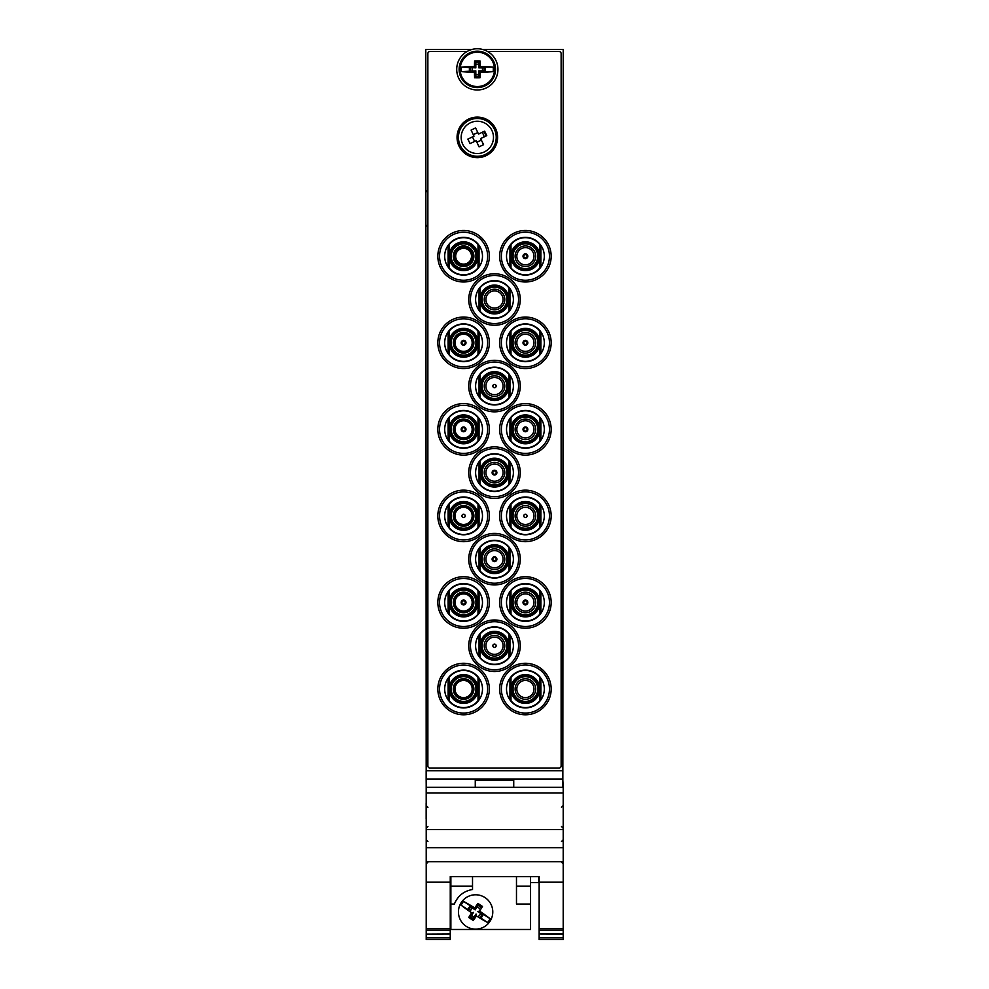 <?xml version="1.0" encoding="UTF-8"?>
<svg xmlns="http://www.w3.org/2000/svg" width="989" height="989" viewBox="0 0 989 989"><rect width="100%" height="100%" fill="white"/><g stroke="black" fill="none" stroke-linecap="round" stroke-linejoin="round"><path stroke-width="1.48" d="M486.464 135.802A9.272 9.272 0 0 0 484.326 131.302A9.272 9.272 0 0 1 486.464 135.802A9.272 9.272 0 0 0 484.326 131.302M496.218 137.384A18.89 18.89 0 0 0 467.884 121.017A18.89 18.89 0 0 0 467.884 153.74A18.89 18.89 0 0 0 496.218 137.384M562.852 779.74L563.198 49.45L482.607 49.45M472.05 49.45L425.802 49.45L426.21 825.049M540.872 267.092L540.872 245.371L540.872 267.092M509.953 245.371L509.953 267.092L509.953 245.371M479.047 267.092L479.047 245.371L479.047 267.092M448.128 245.371L448.128 267.092L448.128 245.371M509.953 310.373L509.953 288.652L509.953 310.373M479.047 288.652L479.047 310.373L479.047 288.652M540.872 353.654L540.872 331.933L540.872 353.654M509.953 331.933L509.953 353.654L509.953 331.933M479.047 353.654L479.047 331.933L479.047 353.654M448.128 331.933L448.128 353.654L448.128 331.933M509.953 396.935L509.953 375.214L509.953 396.935M479.047 375.214L479.047 396.935L479.047 375.214M540.872 440.216L540.872 418.483L540.872 440.216M509.953 418.483L509.953 440.216L509.953 418.483M479.047 440.216L479.047 418.483L479.047 440.216M448.128 418.483L448.128 440.216L448.128 418.483M509.953 483.497L509.953 461.764L509.953 483.497M479.047 461.764L479.047 483.497L479.047 461.764M540.872 526.766L540.872 505.045L540.872 526.766M509.953 505.045L509.953 526.766L509.953 505.045M479.047 526.766L479.047 505.045L479.047 526.766M448.128 505.045L448.128 526.766L448.128 505.045M509.953 570.047L509.953 548.326L509.953 570.047M479.047 548.326L479.047 570.047L479.047 548.326M540.872 613.328L540.872 591.607L540.872 613.328M509.953 591.607L509.953 613.328L509.953 591.607M479.047 613.328L479.047 591.607L479.047 613.328M448.128 591.607L448.128 613.328L448.128 591.607M509.953 656.609L509.953 634.889L509.953 656.609M479.047 634.889L479.047 656.609L479.047 634.889M540.872 699.891L540.872 678.17L540.872 699.891M509.953 678.17L509.953 699.891L509.953 678.17M479.047 699.891L479.047 678.17L479.047 699.891M448.128 678.17L448.128 699.891L448.128 678.17M551.182 689.024A25.763 25.763 0 0 0 512.537 666.722A25.763 25.763 0 0 0 512.537 711.338A25.763 25.763 0 0 0 551.182 689.024M551.182 602.474A25.763 25.763 0 0 0 512.537 580.16A25.763 25.763 0 0 0 512.537 624.776A25.763 25.763 0 0 0 551.182 602.474M489.345 602.474A25.763 25.763 0 0 0 450.7 580.16A25.763 25.763 0 0 0 450.7 624.776A25.763 25.763 0 0 0 489.345 602.474M551.182 429.35A25.763 25.763 0 0 0 512.537 407.035A25.763 25.763 0 0 0 512.537 451.664A25.763 25.763 0 0 0 551.182 429.35M489.345 429.35A25.763 25.763 0 0 0 450.7 407.035A25.763 25.763 0 0 0 450.7 451.664A25.763 25.763 0 0 0 489.345 429.35M520.263 386.069A25.763 25.763 0 0 0 481.618 363.754A25.763 25.763 0 0 0 481.618 408.383A25.763 25.763 0 0 0 520.263 386.069M551.182 256.225A25.763 25.763 0 0 0 512.537 233.923A25.763 25.763 0 0 0 512.537 278.539A25.763 25.763 0 0 0 551.182 256.225M489.345 256.225A25.763 25.763 0 0 0 450.7 233.923A25.763 25.763 0 0 0 450.7 278.539A25.763 25.763 0 0 0 489.345 256.225M467.043 51.515L429.918 51.515A2.065 2.065 0 0 0 427.866 53.567L427.866 765.968A2.065 2.065 0 0 0 429.918 768.033L559.082 768.033A2.065 2.065 0 0 0 561.134 765.968L561.134 53.567A2.065 2.065 0 0 0 559.082 51.515L487.602 51.515M480.839 51.515L473.805 51.515M497.591 137.384A20.262 20.262 0 0 0 467.191 119.83A20.262 20.262 0 0 0 467.191 154.939A20.262 20.262 0 0 0 497.591 137.384M489.345 342.787A25.763 25.763 0 0 0 450.7 320.485A25.763 25.763 0 0 0 450.7 365.102A25.763 25.763 0 0 0 489.345 342.787M551.182 342.787A25.763 25.763 0 0 0 512.537 320.485A25.763 25.763 0 0 0 512.537 365.102A25.763 25.763 0 0 0 551.182 342.787M520.263 645.755A25.763 25.763 0 0 0 481.618 623.441A25.763 25.763 0 0 0 481.618 668.057A25.763 25.763 0 0 0 520.263 645.755M489.345 689.024A25.763 25.763 0 0 0 450.7 666.722A25.763 25.763 0 0 0 450.7 711.338A25.763 25.763 0 0 0 489.345 689.024M551.182 515.912A25.763 25.763 0 0 0 512.537 493.598A25.763 25.763 0 0 0 512.537 538.226A25.763 25.763 0 0 0 551.182 515.912M489.345 515.912A25.763 25.763 0 0 0 450.7 493.598A25.763 25.763 0 0 0 450.7 538.226A25.763 25.763 0 0 0 489.345 515.912M520.263 472.631A25.763 25.763 0 0 0 481.618 450.316A25.763 25.763 0 0 0 481.618 494.945A25.763 25.763 0 0 0 520.263 472.631M520.263 299.506A25.763 25.763 0 0 0 481.618 277.204A25.763 25.763 0 0 0 481.618 321.821A25.763 25.763 0 0 0 520.263 299.506M520.263 559.193A25.763 25.763 0 0 0 481.618 536.879A25.763 25.763 0 0 0 481.618 581.495A25.763 25.763 0 0 0 520.263 559.193M477.328 51.168A18.21 18.21 0 0 0 461.554 78.477A18.21 18.21 0 0 0 493.091 78.477A18.21 18.21 0 0 0 477.328 51.168M477.328 89.987A20.608 20.608 0 0 1 459.477 59.068A20.608 20.608 0 0 1 495.18 59.068A20.608 20.608 0 0 1 477.328 89.987M475.82 62.492A7.047 7.047 0 0 1 478.837 62.492M478.837 76.252A7.047 7.047 0 0 1 475.82 76.252M477.328 86.55A17.172 17.172 0 0 1 462.456 60.786A17.172 17.172 0 0 1 492.201 60.786A17.172 17.172 0 0 1 477.328 86.55A17.172 17.172 0 0 1 462.456 60.786A17.172 17.172 0 0 1 492.201 60.786A17.172 17.172 0 0 1 477.328 86.55M474.448 66.498L475.82 67.87L475.82 62.196L478.837 62.196L478.837 67.87L480.209 66.498A32.996 5.168 0 0 1 493.152 67.104L485.265 67.104L485.265 71.641L493.152 71.641A32.996 5.168 180 0 1 480.209 72.246A32.996 5.168 90 0 1 480.061 77.772A32.909 5.143 180 0 1 474.596 77.772A32.996 5.168 -90 0 1 474.448 72.246A32.996 5.168 180 0 1 461.492 71.641A15.985 15.985 0 0 1 461.492 67.104A32.996 5.168 0 0 1 474.448 66.498A32.996 5.168 -90 0 1 474.596 60.972A32.909 5.143 0 0 1 480.061 60.972A32.996 5.168 90 0 1 480.209 66.498M478.837 62.196L480.061 60.972M475.82 62.196L474.596 60.972M475.82 67.87L461.492 67.104M480.209 72.246L478.837 70.874L478.837 76.549L475.82 76.549L475.82 70.874L461.492 71.641M469.392 71.641L469.392 67.104M475.82 70.874L474.448 72.246M475.82 76.549L474.596 77.772M478.837 76.549L480.061 77.772M478.837 70.874L484.499 70.874L485.265 71.641M493.152 71.641A15.985 15.985 0 0 0 493.152 67.104M478.837 67.87L484.499 67.87L485.265 67.104M477.328 76.24A6.874 6.874 0 0 1 475.82 76.079A6.874 6.874 0 0 0 478.837 76.079A6.874 6.874 0 0 1 477.328 76.24M470.628 70.874A6.874 6.874 0 0 1 470.628 67.87A6.874 6.874 0 0 0 470.628 70.874M475.82 62.666A6.874 6.874 0 0 1 478.837 62.666A6.874 6.874 0 0 0 475.82 62.666M484.029 67.87A6.874 6.874 0 0 1 484.029 70.874A6.874 6.874 0 0 0 484.029 67.87M478.837 74.299A5.155 5.155 0 0 1 475.82 74.299M472.396 70.874A5.155 5.155 0 0 1 472.396 67.87M475.82 64.446A5.155 5.155 0 0 1 478.837 64.446M482.249 67.87A5.155 5.155 0 0 1 482.249 70.874M538.807 876.6L538.807 882.584L530.561 882.584M426.21 823.614L426.21 818.818M513.736 780.395L475.264 780.395L513.736 780.395L513.736 787.343M426.21 803.229L426.21 788.344M562.852 787.343L562.852 770.777L426.148 770.777L426.148 779.023L562.852 779.023M426.21 787.615L426.148 779.023M475.264 787.343L475.264 780.395M426.21 833.776L426.21 871.074M516.481 876.6L516.481 904.057L530.561 904.057L530.561 929.475L450.873 929.475L450.873 876.6M470.677 906.925A7.047 7.047 0 0 0 468.662 910.758A7.047 7.047 0 0 1 470.677 906.925M470.591 916.89A7.047 7.047 0 0 0 473.101 918.534A7.047 7.047 0 0 1 470.591 916.89M479.492 917.829A7.047 7.047 0 0 0 482.187 914.454A7.047 7.047 0 0 1 479.492 917.829M481.482 908.075A7.047 7.047 0 0 0 478.107 905.368A7.047 7.047 0 0 1 481.482 908.075M426.148 803.229L426.148 818.818M472.519 876.6L472.519 889.494A22.673 22.673 0 0 0 471.963 889.581M450.873 904.057L454.359 904.057C457.759 895.898 463.816 891.04 472.519 889.494M530.561 876.6L530.561 904.057M426.21 937.881L450.255 937.881L450.255 939.55L426.21 939.55L426.21 787.343L563.198 787.343L562.852 780.234M426.21 829.499L563.198 829.499L563.198 787.343L426.21 787.343L563.198 787.343M426.21 861.74L563.198 861.74L563.198 829.499M539.153 939.55L539.153 937.881L563.198 937.881L563.198 939.55L539.153 939.55L563.198 939.55M563.198 937.881L563.198 934.111L539.153 933.987L539.153 937.881M563.198 933.987L563.198 930.241L539.153 930.241L539.153 933.987L563.198 933.987M539.153 930.241L539.153 928.696L563.198 928.696L563.198 930.241M426.21 882.188L450.255 882.188L450.255 876.6L539.153 876.6L539.153 882.188L563.198 882.188L563.198 861.74M539.153 882.188L539.153 928.696M563.198 928.696L563.198 882.188M450.255 939.55L426.21 939.55M450.255 937.881L450.255 933.987L426.21 934.111L450.255 933.987L450.255 930.241L426.21 930.241M426.21 928.696L450.255 928.696L450.255 930.241M450.255 928.696L450.255 882.188M485.006 897.579A17.172 17.172 0 0 1 483.361 927.274A17.172 17.172 0 0 1 458.463 911.005A17.172 17.172 0 0 1 485.006 897.579A17.172 17.172 0 0 1 483.361 927.274A17.172 17.172 0 0 1 458.463 911.005A17.172 17.172 0 0 1 485.006 897.579M461.121 905.195A15.985 15.985 0 0 1 463.594 901.399A32.996 5.168 33.2 0 1 474.769 907.964L475.165 909.868L478.268 905.12L480.79 906.777L482.484 906.419A32.996 5.168 123.2 0 1 479.591 911.116L477.687 911.512L482.434 914.615L483.485 914.392L481.013 918.188L487.614 922.514A32.996 5.168 -146.8 0 1 476.438 915.938A32.996 5.168 123.2 0 1 473.298 920.475A32.909 5.143 -146.8 0 1 468.724 917.495L470.43 917.137L473.521 912.39L471.617 912.785A32.996 5.168 -146.8 0 1 461.121 905.195L467.723 909.509L470.208 905.714L468.786 909.287L467.723 909.509M468.724 917.495A32.996 5.168 -56.8 0 1 471.617 912.785M476.438 915.938L476.043 914.034L472.94 918.781L473.298 920.475M487.614 922.514A15.985 15.985 0 0 0 490.099 918.707L483.485 914.392M479.591 911.116A32.996 5.168 33.2 0 1 490.099 918.707M478.268 905.12L477.91 903.427A32.909 5.143 33.2 0 1 482.484 906.419M463.594 901.399L470.208 905.714M474.769 907.964A32.996 5.168 -56.8 0 1 477.91 903.427M475.165 909.868L470.43 906.765M479.368 906.208A6.874 6.874 0 0 1 481.383 908.236A6.874 6.874 0 0 0 478.008 905.516A6.874 6.874 0 0 1 479.368 906.208M482.039 914.355A6.874 6.874 0 0 1 479.319 917.73A6.874 6.874 0 0 0 482.039 914.355M473.199 918.385A6.874 6.874 0 0 1 470.677 916.741A6.874 6.874 0 0 0 473.199 918.385M468.823 910.869A6.874 6.874 0 0 1 470.826 907.024A6.874 6.874 0 0 0 468.823 910.869M477.044 907A5.155 5.155 0 0 1 480.345 909.929M480.555 913.391A5.155 5.155 0 0 1 477.638 916.692M474.176 916.902A5.155 5.155 0 0 1 471.654 915.258M470.455 911.994A5.155 5.155 0 0 1 472.309 908.001M476.871 142.231L481.371 140.092M483.559 144.691L479.047 146.829L476.142 140.71L470.022 143.615L467.884 139.103L474.003 136.198L471.098 130.078L475.598 127.94L478.503 134.059L484.635 131.154L486.773 135.654L480.642 138.571L483.559 144.691M473.274 134.677L477.786 132.538M472.482 136.927L474.621 141.427M462.741 144.307A16.145 16.145 0 0 0 490.618 146.557A16.145 16.145 0 0 0 478.627 121.288A16.145 16.145 0 0 0 462.741 144.307M484.004 136.977A6.688 6.688 0 0 0 481.866 132.464A6.688 6.688 0 0 1 484.004 136.977M483.658 131.611A8.567 8.567 0 0 1 485.797 136.123A8.567 8.567 0 0 0 483.658 131.611A8.592 8.592 0 0 1 485.822 136.111M478.008 256.225L478.008 267.895A18.544 18.544 0 0 1 449.154 267.895L449.154 244.567A18.544 18.544 0 0 1 478.008 244.567L478.008 256.225A14.427 14.427 0 0 1 463.581 270.652A14.427 14.427 0 0 1 449.154 256.225A14.427 14.427 0 0 1 463.581 241.811A14.427 14.427 0 0 1 478.008 256.225M478.008 244.567A18.544 18.544 0 0 1 479.047 245.977A18.544 18.544 0 0 0 478.008 244.567A18.544 18.544 0 0 1 479.047 245.977M479.047 266.486A18.544 18.544 0 0 1 478.008 267.895A18.544 18.544 0 0 0 479.047 266.486A18.544 18.544 0 0 1 478.008 267.895M449.154 267.895A18.544 18.544 0 0 1 448.128 266.486A18.544 18.544 0 0 0 449.154 267.895A18.544 18.544 0 0 1 448.128 266.486M448.128 245.977A18.544 18.544 0 0 1 449.154 244.567A18.544 18.544 0 0 0 448.128 245.977A18.544 18.544 0 0 1 449.154 244.567M463.581 247.646A8.592 8.592 0 0 0 456.152 260.527A8.592 8.592 0 0 0 471.024 260.527A8.592 8.592 0 0 0 463.581 247.646A8.592 8.592 0 0 1 471.024 260.527A8.592 8.592 0 0 1 456.152 260.527A8.592 8.592 0 0 1 463.581 247.646A8.592 8.592 0 0 1 471.024 260.527A8.592 8.592 0 0 1 456.152 260.527A8.592 8.592 0 0 1 463.581 247.646M463.581 248.326A7.9 7.9 0 0 1 470.43 260.181A7.9 7.9 0 0 1 456.745 260.181A7.9 7.9 0 0 1 463.581 248.326M463.581 245.927A10.31 10.31 0 0 1 472.507 261.38A10.31 10.31 0 0 1 454.656 261.38A10.31 10.31 0 0 1 463.581 245.927M463.581 268.6A12.363 12.363 0 0 0 475.956 256.225A12.363 12.363 0 0 0 463.581 243.863A12.363 12.363 0 0 0 451.219 256.225A12.363 12.363 0 0 0 463.581 268.6A12.363 12.363 0 0 0 475.956 256.225A12.363 12.363 0 0 0 463.581 243.863A12.363 12.363 0 0 0 451.219 256.225A12.363 12.363 0 0 0 463.581 268.6M463.581 269.972A13.735 13.735 0 0 1 449.847 256.225A13.735 13.735 0 0 1 463.581 242.49A13.735 13.735 0 0 1 477.328 256.225A13.735 13.735 0 0 1 463.581 269.972M440.105 251.082A24.045 24.045 0 0 0 460.998 280.134A24.045 24.045 0 0 0 487.626 256.225A24.045 24.045 0 0 0 440.105 251.082M482.484 256.225A18.89 18.89 0 0 0 454.136 239.87A18.89 18.89 0 0 0 454.136 272.593A18.89 18.89 0 0 0 482.484 256.225M508.927 287.848A18.544 18.544 0 0 1 509.953 289.258A18.544 18.544 0 0 0 508.927 287.848L508.927 311.164A18.544 18.544 0 0 1 479.047 309.767A18.544 18.544 0 0 0 480.073 311.164L480.073 287.848A18.544 18.544 0 0 1 509.953 289.258M509.953 309.767A18.544 18.544 0 0 1 508.927 311.164A18.544 18.544 0 0 0 509.953 309.767A18.544 18.544 0 0 1 508.927 311.164M479.047 289.258A18.544 18.544 0 0 1 480.073 287.848A18.544 18.544 0 0 0 479.047 289.258A18.544 18.544 0 0 1 480.073 287.848M494.5 289.208A10.31 10.31 0 0 1 503.426 304.661A10.31 10.31 0 0 1 485.574 304.661A10.31 10.31 0 0 1 494.5 289.208M494.5 311.881A12.363 12.363 0 0 0 506.863 299.506A12.363 12.363 0 0 0 494.5 287.144A12.363 12.363 0 0 0 482.138 299.506A12.363 12.363 0 0 0 494.5 311.881A12.363 12.363 0 0 0 506.863 299.506A12.363 12.363 0 0 0 494.5 287.144A12.363 12.363 0 0 0 482.138 299.506A12.363 12.363 0 0 0 494.5 311.881M494.5 285.772A13.735 13.735 0 0 1 508.235 299.506A13.735 13.735 0 0 1 494.5 313.253A13.735 13.735 0 0 1 480.765 299.506A13.735 13.735 0 0 1 494.5 285.772A13.735 13.735 0 0 1 508.235 299.506A13.735 13.735 0 0 1 494.5 313.253A13.735 13.735 0 0 1 480.765 299.506A13.735 13.735 0 0 1 494.5 285.772M494.5 290.927A8.592 8.592 0 0 0 487.058 303.808A8.592 8.592 0 0 0 501.942 303.808A8.592 8.592 0 0 0 494.5 290.927A8.592 8.592 0 0 1 501.942 303.808A8.592 8.592 0 0 1 487.058 303.808A8.592 8.592 0 0 1 494.5 290.927M539.846 256.225L539.846 267.895A18.544 18.544 0 0 1 510.992 267.895L510.992 244.567A18.544 18.544 0 0 1 539.846 244.567L539.846 256.225A14.427 14.427 0 0 1 525.419 270.652A14.427 14.427 0 0 1 510.992 256.225A14.427 14.427 0 0 1 525.419 241.811A14.427 14.427 0 0 1 539.846 256.225M539.846 244.567A18.544 18.544 0 0 1 540.872 245.977A18.544 18.544 0 0 0 539.846 244.567A18.544 18.544 0 0 1 540.872 245.977M540.872 266.486A18.544 18.544 0 0 1 539.846 267.895A18.544 18.544 0 0 0 540.872 266.486A18.544 18.544 0 0 1 539.846 267.895M510.992 267.895A18.544 18.544 0 0 1 509.953 266.486A18.544 18.544 0 0 0 510.992 267.895A18.544 18.544 0 0 1 509.953 266.486M509.953 245.977A18.544 18.544 0 0 1 510.992 244.567A18.544 18.544 0 0 0 509.953 245.977A18.544 18.544 0 0 1 510.992 244.567M525.419 245.927A10.31 10.31 0 0 1 534.344 261.38A10.31 10.31 0 0 1 516.493 261.38A10.31 10.31 0 0 1 525.419 245.927M525.419 268.6A12.363 12.363 0 0 0 537.781 256.225A12.363 12.363 0 0 0 525.419 243.863A12.363 12.363 0 0 0 513.044 256.225A12.363 12.363 0 0 0 525.419 268.6A12.363 12.363 0 0 0 537.781 256.225A12.363 12.363 0 0 0 525.419 243.863A12.363 12.363 0 0 0 513.044 256.225A12.363 12.363 0 0 0 525.419 268.6M525.419 269.972A13.735 13.735 0 0 1 511.672 256.225A13.735 13.735 0 0 1 525.419 242.49A13.735 13.735 0 0 1 539.153 256.225A13.735 13.735 0 0 1 525.419 269.972M525.419 258.636A2.398 2.398 0 0 0 527.496 255.026A2.398 2.398 0 0 0 523.329 255.026A2.398 2.398 0 0 0 525.419 258.636M525.419 257.882A1.657 1.657 0 0 0 526.84 255.409A1.657 1.657 0 0 0 523.985 255.409A1.657 1.657 0 0 0 525.419 257.882M525.419 247.646A8.592 8.592 0 0 0 517.976 260.527A8.592 8.592 0 0 0 532.848 260.527A8.592 8.592 0 0 0 525.419 247.646A8.592 8.592 0 0 1 532.848 260.527A8.592 8.592 0 0 1 517.976 260.527A8.592 8.592 0 0 1 525.419 247.646M549.464 256.225A24.045 24.045 0 0 0 501.93 251.082A24.045 24.045 0 0 0 522.822 280.134A24.045 24.045 0 0 0 549.464 256.225M544.309 256.225A18.89 18.89 0 0 0 515.974 239.87A18.89 18.89 0 0 0 515.974 272.593A18.89 18.89 0 0 0 544.309 256.225M518.545 299.506A24.045 24.045 0 0 0 471.011 294.363A24.045 24.045 0 0 0 491.904 323.415A24.045 24.045 0 0 0 518.545 299.506M513.39 299.506A18.89 18.89 0 0 0 485.055 283.151A18.89 18.89 0 0 0 485.055 315.874A18.89 18.89 0 0 0 513.39 299.506M440.105 337.645A24.045 24.045 0 0 0 460.998 366.696A24.045 24.045 0 0 0 487.626 342.787A24.045 24.045 0 0 0 440.105 337.645M482.484 342.787A18.89 18.89 0 0 0 454.136 326.432A18.89 18.89 0 0 0 454.136 359.155A18.89 18.89 0 0 0 482.484 342.787M487.626 429.35A24.045 24.045 0 0 0 440.105 424.194A24.045 24.045 0 0 0 460.998 453.259A24.045 24.045 0 0 0 487.626 429.35M482.484 429.35A18.89 18.89 0 0 0 454.136 412.994A18.89 18.89 0 0 0 454.136 445.705A18.89 18.89 0 0 0 482.484 429.35M487.626 515.912A24.045 24.045 0 0 0 440.105 510.757A24.045 24.045 0 0 0 460.998 539.809A24.045 24.045 0 0 0 487.626 515.912M482.484 515.912A18.89 18.89 0 0 0 445.409 510.757A18.89 18.89 0 0 0 460.985 534.616A18.89 18.89 0 0 0 482.484 515.912M487.626 602.474A24.045 24.045 0 0 0 440.105 597.319A24.045 24.045 0 0 0 460.998 626.371A24.045 24.045 0 0 0 487.626 602.474M482.484 602.474A18.89 18.89 0 0 0 454.136 586.106A18.89 18.89 0 0 0 454.136 618.83A18.89 18.89 0 0 0 482.484 602.474M549.464 342.787A24.045 24.045 0 0 0 501.93 337.645A24.045 24.045 0 0 0 522.822 366.696A24.045 24.045 0 0 0 549.464 342.787M544.309 342.787A18.89 18.89 0 0 0 515.974 326.432A18.89 18.89 0 0 0 515.974 359.155A18.89 18.89 0 0 0 544.309 342.787M549.464 429.35A24.045 24.045 0 0 0 501.93 424.194A24.045 24.045 0 0 0 522.822 453.259A24.045 24.045 0 0 0 549.464 429.35M544.309 429.35A18.89 18.89 0 0 0 515.974 412.994A18.89 18.89 0 0 0 515.974 445.705A18.89 18.89 0 0 0 544.309 429.35M549.464 515.912A24.045 24.045 0 0 0 501.93 510.757A24.045 24.045 0 0 0 522.822 539.809A24.045 24.045 0 0 0 549.464 515.912M544.309 515.912A18.89 18.89 0 0 0 507.233 510.757A18.89 18.89 0 0 0 522.81 534.616A18.89 18.89 0 0 0 544.309 515.912M549.464 602.474A24.045 24.045 0 0 0 501.93 597.319A24.045 24.045 0 0 0 522.822 626.371A24.045 24.045 0 0 0 549.464 602.474M544.309 602.474A18.89 18.89 0 0 0 515.974 586.106A18.89 18.89 0 0 0 515.974 618.83A18.89 18.89 0 0 0 544.309 602.474M518.545 386.069A24.045 24.045 0 0 0 471.011 380.913A24.045 24.045 0 0 0 491.904 409.978A24.045 24.045 0 0 0 518.545 386.069M513.39 386.069A18.89 18.89 0 0 0 485.055 369.713A18.89 18.89 0 0 0 485.055 402.436A18.89 18.89 0 0 0 513.39 386.069M518.545 472.631A24.045 24.045 0 0 0 471.011 467.476A24.045 24.045 0 0 0 491.904 496.54A24.045 24.045 0 0 0 518.545 472.631M513.39 472.631A18.89 18.89 0 0 0 476.327 467.476A18.89 18.89 0 0 0 491.904 491.348A18.89 18.89 0 0 0 513.39 472.631M518.545 559.193A24.045 24.045 0 0 0 471.011 554.038A24.045 24.045 0 0 0 491.904 583.09A24.045 24.045 0 0 0 518.545 559.193M513.39 559.193A18.89 18.89 0 0 0 476.327 554.038A18.89 18.89 0 0 0 491.904 577.897A18.89 18.89 0 0 0 513.39 559.193M518.545 645.755A24.045 24.045 0 0 0 471.011 640.6A24.045 24.045 0 0 0 491.904 669.652A24.045 24.045 0 0 0 518.545 645.755M513.39 645.755A18.89 18.89 0 0 0 485.055 629.387A18.89 18.89 0 0 0 485.055 662.111A18.89 18.89 0 0 0 513.39 645.755M508.927 374.411A18.544 18.544 0 0 1 509.953 375.82A18.544 18.544 0 0 0 508.927 374.411L508.927 397.726A18.544 18.544 0 0 1 479.047 396.329A18.544 18.544 0 0 0 480.073 397.726L480.073 374.411A18.544 18.544 0 0 1 509.953 375.82M509.953 396.329A18.544 18.544 0 0 1 508.927 397.726A18.544 18.544 0 0 0 509.953 396.329A18.544 18.544 0 0 1 508.927 397.726M479.047 375.82A18.544 18.544 0 0 1 480.073 374.411A18.544 18.544 0 0 0 479.047 375.82A18.544 18.544 0 0 1 480.073 374.411M494.5 387.725A1.657 1.657 0 0 0 495.934 385.24A1.657 1.657 0 0 0 493.066 385.24A1.657 1.657 0 0 0 494.5 387.725A1.657 1.657 0 0 1 493.066 385.24A1.657 1.657 0 0 1 495.934 385.24A1.657 1.657 0 0 1 494.5 387.725M494.5 375.771A10.31 10.31 0 0 1 503.426 391.224A10.31 10.31 0 0 1 485.574 391.224A10.31 10.31 0 0 1 494.5 375.771M494.5 398.431A12.363 12.363 0 0 0 506.863 386.069A12.363 12.363 0 0 0 494.5 373.706A12.363 12.363 0 0 0 482.138 386.069A12.363 12.363 0 0 0 494.5 398.431A12.363 12.363 0 0 0 506.863 386.069A12.363 12.363 0 0 0 494.5 373.706A12.363 12.363 0 0 0 482.138 386.069A12.363 12.363 0 0 0 494.5 398.431M494.5 399.816A13.735 13.735 0 0 1 480.765 386.069A13.735 13.735 0 0 1 494.5 372.334A13.735 13.735 0 0 1 508.235 386.069A13.735 13.735 0 0 1 494.5 399.816M494.5 377.489A8.592 8.592 0 0 0 487.058 390.358A8.592 8.592 0 0 0 501.942 390.358A8.592 8.592 0 0 0 494.5 377.489A8.592 8.592 0 0 1 501.942 390.358A8.592 8.592 0 0 1 487.058 390.358A8.592 8.592 0 0 1 494.5 377.489M494.5 458.896A13.735 13.735 0 0 1 506.393 479.504A13.735 13.735 0 0 1 482.607 479.504A13.735 13.735 0 0 1 494.5 458.896A13.735 13.735 0 0 1 508.235 472.631A13.735 13.735 0 0 1 494.5 486.365A13.735 13.735 0 0 1 480.765 472.631A13.735 13.735 0 0 1 494.5 458.896A13.735 13.735 0 0 1 508.235 472.631A13.735 13.735 0 0 1 494.5 486.365A13.735 13.735 0 0 1 480.765 472.631A13.735 13.735 0 0 1 494.5 458.896M508.927 472.631L508.927 484.289A18.544 18.544 0 0 1 480.073 484.289L480.073 460.973A18.544 18.544 0 0 1 508.927 460.973L508.927 472.631A14.427 14.427 0 0 1 494.5 487.058A14.427 14.427 0 0 1 480.073 472.631A14.427 14.427 0 0 1 494.5 458.204A14.427 14.427 0 0 1 508.927 472.631M508.927 460.973A18.544 18.544 0 0 1 509.953 462.382A18.544 18.544 0 0 0 508.927 460.973A18.544 18.544 0 0 1 509.953 462.382M509.953 482.879A18.544 18.544 0 0 1 508.927 484.289A18.544 18.544 0 0 0 509.953 482.879A18.544 18.544 0 0 1 508.927 484.289M480.073 484.289A18.544 18.544 0 0 1 479.047 482.879A18.544 18.544 0 0 0 480.073 484.289A18.544 18.544 0 0 1 479.047 482.879M479.047 462.382A18.544 18.544 0 0 1 480.073 460.973A18.544 18.544 0 0 0 479.047 462.382A18.544 18.544 0 0 1 480.073 460.973M494.5 462.32A10.31 10.31 0 0 1 503.426 477.786A10.31 10.31 0 0 1 485.574 477.786A10.31 10.31 0 0 1 494.5 462.32M494.5 484.993A12.363 12.363 0 0 0 506.863 472.631A12.363 12.363 0 0 0 494.5 460.268A12.363 12.363 0 0 0 482.138 472.631A12.363 12.363 0 0 0 494.5 484.993A12.363 12.363 0 0 0 506.863 472.631A12.363 12.363 0 0 0 494.5 460.268A12.363 12.363 0 0 0 482.138 472.631A12.363 12.363 0 0 0 494.5 484.993M494.5 475.029A2.398 2.398 0 0 0 496.577 471.432A2.398 2.398 0 0 0 492.423 471.432A2.398 2.398 0 0 0 494.5 475.029M494.5 474.287A1.657 1.657 0 0 0 495.934 471.802A1.657 1.657 0 0 0 493.066 471.802A1.657 1.657 0 0 0 494.5 474.287M494.5 464.039A8.592 8.592 0 0 0 487.058 476.921A8.592 8.592 0 0 0 501.942 476.921A8.592 8.592 0 0 0 494.5 464.039A8.592 8.592 0 0 1 501.942 476.921A8.592 8.592 0 0 1 487.058 476.921A8.592 8.592 0 0 1 494.5 464.039M508.927 547.535A18.544 18.544 0 0 1 509.953 548.932A18.544 18.544 0 0 0 508.927 547.535L508.927 570.851A18.544 18.544 0 0 1 479.047 569.441A18.544 18.544 0 0 0 480.073 570.851L480.073 547.535A18.544 18.544 0 0 1 509.953 548.932M509.953 569.441A18.544 18.544 0 0 1 508.927 570.851A18.544 18.544 0 0 0 509.953 569.441A18.544 18.544 0 0 1 508.927 570.851M479.047 548.932A18.544 18.544 0 0 1 480.073 547.535A18.544 18.544 0 0 0 479.047 548.932A18.544 18.544 0 0 1 480.073 547.535M494.5 548.883A10.31 10.31 0 0 1 503.426 564.348A10.31 10.31 0 0 1 485.574 564.348A10.31 10.31 0 0 1 494.5 548.883M494.5 571.555A12.363 12.363 0 0 0 506.863 559.193A12.363 12.363 0 0 0 494.5 546.818A12.363 12.363 0 0 0 482.138 559.193A12.363 12.363 0 0 0 494.5 571.555A12.363 12.363 0 0 0 506.863 559.193A12.363 12.363 0 0 0 494.5 546.818A12.363 12.363 0 0 0 482.138 559.193A12.363 12.363 0 0 0 494.5 571.555M494.5 572.928A13.735 13.735 0 0 1 480.765 559.193A13.735 13.735 0 0 1 494.5 545.446A13.735 13.735 0 0 1 508.235 559.193A13.735 13.735 0 0 1 494.5 572.928M494.5 561.591A2.398 2.398 0 0 0 496.577 557.981A2.398 2.398 0 0 0 492.423 557.981A2.398 2.398 0 0 0 494.5 561.591M494.5 560.837A1.657 1.657 0 0 0 495.934 558.365A1.657 1.657 0 0 0 493.066 558.365A1.657 1.657 0 0 0 494.5 560.837M494.5 550.601A8.592 8.592 0 0 0 487.058 563.483A8.592 8.592 0 0 0 501.942 563.483A8.592 8.592 0 0 0 494.5 550.601A8.592 8.592 0 0 1 501.942 563.483A8.592 8.592 0 0 1 487.058 563.483A8.592 8.592 0 0 1 494.5 550.601M508.927 634.085A18.544 18.544 0 0 1 509.953 635.494A18.544 18.544 0 0 0 508.927 634.085L508.927 657.413A18.544 18.544 0 0 1 479.047 656.004A18.544 18.544 0 0 0 480.073 657.413L480.073 634.085A18.544 18.544 0 0 1 509.953 635.494M509.953 656.004A18.544 18.544 0 0 1 508.927 657.413A18.544 18.544 0 0 0 509.953 656.004A18.544 18.544 0 0 1 508.927 657.413M479.047 635.494A18.544 18.544 0 0 1 480.073 634.085A18.544 18.544 0 0 0 479.047 635.494A18.544 18.544 0 0 1 480.073 634.085M494.5 647.399A1.657 1.657 0 0 0 495.934 644.927A1.657 1.657 0 0 0 493.066 644.927A1.657 1.657 0 0 0 494.5 647.399A1.657 1.657 0 0 1 493.066 644.927A1.657 1.657 0 0 1 495.934 644.927A1.657 1.657 0 0 1 494.5 647.399M494.5 635.445A10.31 10.31 0 0 1 503.426 650.898A10.31 10.31 0 0 1 485.574 650.898A10.31 10.31 0 0 1 494.5 635.445M494.5 658.118A12.363 12.363 0 0 0 506.863 645.755A12.363 12.363 0 0 0 494.5 633.38A12.363 12.363 0 0 0 482.138 645.755A12.363 12.363 0 0 0 494.5 658.118A12.363 12.363 0 0 0 506.863 645.755A12.363 12.363 0 0 0 494.5 633.38A12.363 12.363 0 0 0 482.138 645.755A12.363 12.363 0 0 0 494.5 658.118M494.5 659.49A13.735 13.735 0 0 1 480.765 645.755A13.735 13.735 0 0 1 494.5 632.008A13.735 13.735 0 0 1 508.235 645.755A13.735 13.735 0 0 1 494.5 659.49M494.5 637.163A8.592 8.592 0 0 0 487.058 650.045A8.592 8.592 0 0 0 501.942 650.045A8.592 8.592 0 0 0 494.5 637.163A8.592 8.592 0 0 1 501.942 650.045A8.592 8.592 0 0 1 487.058 650.045A8.592 8.592 0 0 1 494.5 637.163M510.992 342.787L510.992 331.13A18.544 18.544 0 0 1 539.846 331.13L539.846 354.445A18.544 18.544 0 0 1 510.992 354.445L510.992 342.787A14.427 14.427 0 0 1 525.419 328.36A14.427 14.427 0 0 1 539.846 342.787A14.427 14.427 0 0 1 525.419 357.214A14.427 14.427 0 0 1 510.992 342.787M525.419 332.489A10.31 10.31 0 0 1 534.344 347.943A10.31 10.31 0 0 1 516.493 347.943A10.31 10.31 0 0 1 525.419 332.489M525.419 355.162A12.363 12.363 0 0 0 537.781 342.787A12.363 12.363 0 0 0 525.419 330.425A12.363 12.363 0 0 0 513.044 342.787A12.363 12.363 0 0 0 525.419 355.162A12.363 12.363 0 0 0 537.781 342.787A12.363 12.363 0 0 0 525.419 330.425A12.363 12.363 0 0 0 513.044 342.787A12.363 12.363 0 0 0 525.419 355.162M525.419 356.534A13.735 13.735 0 0 1 511.672 342.787A13.735 13.735 0 0 1 525.419 329.053A13.735 13.735 0 0 1 539.153 342.787A13.735 13.735 0 0 1 525.419 356.534M539.846 331.13A18.544 18.544 0 0 1 540.872 332.539A18.544 18.544 0 0 0 539.846 331.13A18.544 18.544 0 0 1 540.872 332.539M540.872 353.048A18.544 18.544 0 0 1 539.846 354.445A18.544 18.544 0 0 0 540.872 353.048A18.544 18.544 0 0 1 539.846 354.445M510.992 354.445A18.544 18.544 0 0 1 509.953 353.048A18.544 18.544 0 0 0 510.992 354.445A18.544 18.544 0 0 1 509.953 353.048M509.953 332.539A18.544 18.544 0 0 1 510.992 331.13A18.544 18.544 0 0 0 509.953 332.539A18.544 18.544 0 0 1 510.992 331.13M525.419 345.198A2.398 2.398 0 0 0 527.496 341.588A2.398 2.398 0 0 0 523.329 341.588A2.398 2.398 0 0 0 525.419 345.198M525.419 344.444A1.657 1.657 0 0 0 526.84 341.959A1.657 1.657 0 0 0 523.985 341.959A1.657 1.657 0 0 0 525.419 344.444M525.419 334.208A8.592 8.592 0 0 0 517.976 347.09A8.592 8.592 0 0 0 532.848 347.09A8.592 8.592 0 0 0 525.419 334.208A8.592 8.592 0 0 1 532.848 347.09A8.592 8.592 0 0 1 517.976 347.09A8.592 8.592 0 0 1 525.419 334.208M510.992 429.35L510.992 417.692A18.544 18.544 0 0 1 539.846 417.692L539.846 441.007A18.544 18.544 0 0 1 510.992 441.007L510.992 429.35A14.427 14.427 0 0 1 525.419 414.923A14.427 14.427 0 0 1 539.846 429.35A14.427 14.427 0 0 1 525.419 443.777A14.427 14.427 0 0 1 510.992 429.35M525.419 419.052A10.31 10.31 0 0 1 534.344 434.505A10.31 10.31 0 0 1 516.493 434.505A10.31 10.31 0 0 1 525.419 419.052M525.419 441.712A12.363 12.363 0 0 0 537.781 429.35A12.363 12.363 0 0 0 525.419 416.987A12.363 12.363 0 0 0 513.044 429.35A12.363 12.363 0 0 0 525.419 441.712A12.363 12.363 0 0 0 537.781 429.35A12.363 12.363 0 0 0 525.419 416.987A12.363 12.363 0 0 0 513.044 429.35A12.363 12.363 0 0 0 525.419 441.712M525.419 443.084A13.735 13.735 0 0 1 511.672 429.35A13.735 13.735 0 0 1 525.419 415.615A13.735 13.735 0 0 1 539.153 429.35A13.735 13.735 0 0 1 525.419 443.084M539.846 417.692A18.544 18.544 0 0 1 540.872 419.101A18.544 18.544 0 0 0 539.846 417.692A18.544 18.544 0 0 1 540.872 419.101M540.872 439.598A18.544 18.544 0 0 1 539.846 441.007A18.544 18.544 0 0 0 540.872 439.598A18.544 18.544 0 0 1 539.846 441.007M510.992 441.007A18.544 18.544 0 0 1 509.953 439.598A18.544 18.544 0 0 0 510.992 441.007A18.544 18.544 0 0 1 509.953 439.598M509.953 419.101A18.544 18.544 0 0 1 510.992 417.692A18.544 18.544 0 0 0 509.953 419.101A18.544 18.544 0 0 1 510.992 417.692M525.419 431.76A2.398 2.398 0 0 0 527.496 428.15A2.398 2.398 0 0 0 523.329 428.15A2.398 2.398 0 0 0 525.419 431.76M525.419 431.006A1.657 1.657 0 0 0 526.84 428.521A1.657 1.657 0 0 0 523.985 428.521A1.657 1.657 0 0 0 525.419 431.006M525.419 420.758A8.592 8.592 0 0 0 517.976 433.639A8.592 8.592 0 0 0 532.848 433.639A8.592 8.592 0 0 0 525.419 420.758A8.592 8.592 0 0 1 532.848 433.639A8.592 8.592 0 0 1 517.976 433.639A8.592 8.592 0 0 1 525.419 420.758M510.992 515.912L510.992 504.254A18.544 18.544 0 0 1 539.846 504.254L539.846 527.57A18.544 18.544 0 0 1 510.992 527.57L510.992 515.912A14.427 14.427 0 0 1 525.419 501.485A14.427 14.427 0 0 1 539.846 515.912A14.427 14.427 0 0 1 525.419 530.339A14.427 14.427 0 0 1 510.992 515.912M539.846 504.254A18.544 18.544 0 0 1 540.872 505.651A18.544 18.544 0 0 0 539.846 504.254A18.544 18.544 0 0 1 540.872 505.651M540.872 526.16A18.544 18.544 0 0 1 539.846 527.57A18.544 18.544 0 0 0 540.872 526.16A18.544 18.544 0 0 1 539.846 527.57M510.992 527.57A18.544 18.544 0 0 1 509.953 526.16A18.544 18.544 0 0 0 510.992 527.57A18.544 18.544 0 0 1 509.953 526.16M509.953 505.651A18.544 18.544 0 0 1 510.992 504.254A18.544 18.544 0 0 0 509.953 505.651A18.544 18.544 0 0 1 510.992 504.254M511.808 517.816L511.449 518.904M525.419 517.556A1.657 1.657 0 0 0 526.84 515.084A1.657 1.657 0 0 0 523.985 515.084A1.657 1.657 0 0 0 525.419 517.556A1.657 1.657 0 0 1 523.985 515.084A1.657 1.657 0 0 1 526.84 515.084A1.657 1.657 0 0 1 525.419 517.556M525.419 505.602A10.31 10.31 0 0 1 534.344 521.067A10.31 10.31 0 0 1 516.493 521.067A10.31 10.31 0 0 1 525.419 505.602M525.419 528.274A12.363 12.363 0 0 0 537.781 515.912A12.363 12.363 0 0 0 525.419 503.549A12.363 12.363 0 0 0 513.044 515.912A12.363 12.363 0 0 0 525.419 528.274A12.363 12.363 0 0 0 537.781 515.912A12.363 12.363 0 0 0 525.419 503.549A12.363 12.363 0 0 0 513.044 515.912A12.363 12.363 0 0 0 525.419 528.274M525.419 529.647A13.735 13.735 0 0 1 511.672 515.912A13.735 13.735 0 0 1 525.419 502.165A13.735 13.735 0 0 1 539.153 515.912A13.735 13.735 0 0 1 525.419 529.647M525.419 507.32A8.592 8.592 0 0 0 517.976 520.202A8.592 8.592 0 0 0 532.848 520.202A8.592 8.592 0 0 0 525.419 507.32A8.592 8.592 0 0 1 532.848 520.202A8.592 8.592 0 0 1 517.976 520.202A8.592 8.592 0 0 1 525.419 507.32M525.419 592.164A10.31 10.31 0 0 1 534.344 607.617A10.31 10.31 0 0 1 516.493 607.617A10.31 10.31 0 0 1 525.419 592.164M525.419 614.837A12.363 12.363 0 0 0 537.781 602.474A12.363 12.363 0 0 0 525.419 590.099A12.363 12.363 0 0 0 513.044 602.474A12.363 12.363 0 0 0 525.419 614.837A12.363 12.363 0 0 0 537.781 602.474A12.363 12.363 0 0 0 525.419 590.099A12.363 12.363 0 0 0 513.044 602.474A12.363 12.363 0 0 0 525.419 614.837M525.419 616.209A13.735 13.735 0 0 1 511.672 602.474A13.735 13.735 0 0 1 525.419 588.727A13.735 13.735 0 0 1 539.153 602.474A13.735 13.735 0 0 1 525.419 616.209M539.846 602.474L539.846 614.132A18.544 18.544 0 0 1 510.992 614.132L510.992 590.816A18.544 18.544 0 0 1 539.846 590.816L539.846 602.474A14.427 14.427 0 0 1 525.419 616.901A14.427 14.427 0 0 1 510.992 602.474A14.427 14.427 0 0 1 525.419 588.047A14.427 14.427 0 0 1 539.846 602.474M539.846 590.816A18.544 18.544 0 0 1 540.872 592.213A18.544 18.544 0 0 0 539.846 590.816A18.544 18.544 0 0 1 540.872 592.213M540.872 612.723A18.544 18.544 0 0 1 539.846 614.132A18.544 18.544 0 0 0 540.872 612.723A18.544 18.544 0 0 1 539.846 614.132M510.992 614.132A18.544 18.544 0 0 1 509.953 612.723A18.544 18.544 0 0 0 510.992 614.132A18.544 18.544 0 0 1 509.953 612.723M509.953 592.213A18.544 18.544 0 0 1 510.992 590.816A18.544 18.544 0 0 0 509.953 592.213A18.544 18.544 0 0 1 510.992 590.816M525.419 604.872A2.398 2.398 0 0 0 527.496 601.263A2.398 2.398 0 0 0 523.329 601.263A2.398 2.398 0 0 0 525.419 604.872M525.419 604.118A1.657 1.657 0 0 0 526.84 601.646A1.657 1.657 0 0 0 523.985 601.646A1.657 1.657 0 0 0 525.419 604.118M525.419 593.882A8.592 8.592 0 0 0 517.976 606.764A8.592 8.592 0 0 0 532.848 606.764A8.592 8.592 0 0 0 525.419 593.882A8.592 8.592 0 0 1 532.848 606.764A8.592 8.592 0 0 1 517.976 606.764A8.592 8.592 0 0 1 525.419 593.882M449.154 342.787L449.154 331.13A18.544 18.544 0 0 1 478.008 331.13L478.008 354.445A18.544 18.544 0 0 1 449.154 354.445L449.154 342.787A14.427 14.427 0 0 1 463.581 328.36A14.427 14.427 0 0 1 478.008 342.787A14.427 14.427 0 0 1 463.581 357.214A14.427 14.427 0 0 1 449.154 342.787M463.581 334.208A8.592 8.592 0 0 0 456.152 347.09A8.592 8.592 0 0 0 471.024 347.09A8.592 8.592 0 0 0 463.581 334.208A8.592 8.592 0 0 1 471.024 347.09A8.592 8.592 0 0 1 456.152 347.09A8.592 8.592 0 0 1 463.581 334.208A8.592 8.592 0 0 1 471.024 347.09A8.592 8.592 0 0 1 456.152 347.09A8.592 8.592 0 0 1 463.581 334.208M478.008 331.13A18.544 18.544 0 0 1 479.047 332.539A18.544 18.544 0 0 0 478.008 331.13A18.544 18.544 0 0 1 479.047 332.539M479.047 353.048A18.544 18.544 0 0 1 478.008 354.445A18.544 18.544 0 0 0 479.047 353.048A18.544 18.544 0 0 1 478.008 354.445M449.154 354.445A18.544 18.544 0 0 1 448.128 353.048A18.544 18.544 0 0 0 449.154 354.445A18.544 18.544 0 0 1 448.128 353.048M448.128 332.539A18.544 18.544 0 0 1 449.154 331.13A18.544 18.544 0 0 0 448.128 332.539A18.544 18.544 0 0 1 449.154 331.13M463.581 332.489A10.31 10.31 0 0 1 472.507 347.943A10.31 10.31 0 0 1 454.656 347.943A10.31 10.31 0 0 1 463.581 332.489M463.581 355.162A12.363 12.363 0 0 0 475.956 342.787A12.363 12.363 0 0 0 463.581 330.425A12.363 12.363 0 0 0 451.219 342.787A12.363 12.363 0 0 0 463.581 355.162A12.363 12.363 0 0 0 475.956 342.787A12.363 12.363 0 0 0 463.581 330.425A12.363 12.363 0 0 0 451.219 342.787A12.363 12.363 0 0 0 463.581 355.162M463.581 356.534A13.735 13.735 0 0 1 449.847 342.787A13.735 13.735 0 0 1 463.581 329.053A13.735 13.735 0 0 1 477.328 342.787A13.735 13.735 0 0 1 463.581 356.534M463.581 345.198A2.398 2.398 0 0 0 465.671 341.588A2.398 2.398 0 0 0 461.504 341.588A2.398 2.398 0 0 0 463.581 345.198M463.581 344.444A1.657 1.657 0 0 0 465.015 341.959A1.657 1.657 0 0 0 462.16 341.959A1.657 1.657 0 0 0 463.581 344.444M449.154 429.35L449.154 417.692A18.544 18.544 0 0 1 478.008 417.692L478.008 441.007A18.544 18.544 0 0 1 449.154 441.007L449.154 429.35A14.427 14.427 0 0 1 463.581 414.923A14.427 14.427 0 0 1 478.008 429.35A14.427 14.427 0 0 1 463.581 443.777A14.427 14.427 0 0 1 449.154 429.35M463.581 419.052A10.31 10.31 0 0 1 472.507 434.505A10.31 10.31 0 0 1 454.656 434.505A10.31 10.31 0 0 1 463.581 419.052M463.581 441.712A12.363 12.363 0 0 0 475.956 429.35A12.363 12.363 0 0 0 463.581 416.987A12.363 12.363 0 0 0 451.219 429.35A12.363 12.363 0 0 0 463.581 441.712A12.363 12.363 0 0 0 475.956 429.35A12.363 12.363 0 0 0 463.581 416.987A12.363 12.363 0 0 0 451.219 429.35A12.363 12.363 0 0 0 463.581 441.712M463.581 443.084A13.735 13.735 0 0 1 449.847 429.35A13.735 13.735 0 0 1 463.581 415.615A13.735 13.735 0 0 1 477.328 429.35A13.735 13.735 0 0 1 463.581 443.084M478.008 417.692A18.544 18.544 0 0 1 479.047 419.101A18.544 18.544 0 0 0 478.008 417.692A18.544 18.544 0 0 1 479.047 419.101M479.047 439.598A18.544 18.544 0 0 1 478.008 441.007A18.544 18.544 0 0 0 479.047 439.598A18.544 18.544 0 0 1 478.008 441.007M449.154 441.007A18.544 18.544 0 0 1 448.128 439.598A18.544 18.544 0 0 0 449.154 441.007A18.544 18.544 0 0 1 448.128 439.598M448.128 419.101A18.544 18.544 0 0 1 449.154 417.692A18.544 18.544 0 0 0 448.128 419.101A18.544 18.544 0 0 1 449.154 417.692M463.581 420.758A8.592 8.592 0 0 0 456.152 433.639A8.592 8.592 0 0 0 471.024 433.639A8.592 8.592 0 0 0 463.581 420.758A8.592 8.592 0 0 1 471.024 433.639A8.592 8.592 0 0 1 456.152 433.639A8.592 8.592 0 0 1 463.581 420.758A8.592 8.592 0 0 1 471.024 433.639A8.592 8.592 0 0 1 456.152 433.639A8.592 8.592 0 0 1 463.581 420.758M463.581 431.76A2.398 2.398 0 0 0 465.671 428.15A2.398 2.398 0 0 0 461.504 428.15A2.398 2.398 0 0 0 463.581 431.76M463.581 431.006A1.657 1.657 0 0 0 465.015 428.521A1.657 1.657 0 0 0 462.16 428.521A1.657 1.657 0 0 0 463.581 431.006M449.154 515.912L449.154 504.254A18.544 18.544 0 0 1 478.008 504.254L478.008 527.57A18.544 18.544 0 0 1 449.154 527.57L449.154 515.912A14.427 14.427 0 0 1 463.581 501.485A14.427 14.427 0 0 1 478.008 515.912A14.427 14.427 0 0 1 463.581 530.339A14.427 14.427 0 0 1 449.154 515.912M478.008 504.254A18.544 18.544 0 0 1 479.047 505.651A18.544 18.544 0 0 0 478.008 504.254A18.544 18.544 0 0 1 479.047 505.651M479.047 526.16A18.544 18.544 0 0 1 478.008 527.57A18.544 18.544 0 0 0 479.047 526.16A18.544 18.544 0 0 1 478.008 527.57M449.154 527.57A18.544 18.544 0 0 1 448.128 526.16A18.544 18.544 0 0 0 449.154 527.57A18.544 18.544 0 0 1 448.128 526.16M448.128 505.651A18.544 18.544 0 0 1 449.154 504.254A18.544 18.544 0 0 0 448.128 505.651A18.544 18.544 0 0 1 449.154 504.254M463.581 507.32A8.592 8.592 0 0 0 456.152 520.202A8.592 8.592 0 0 0 471.024 520.202A8.592 8.592 0 0 0 463.581 507.32A8.592 8.592 0 0 1 471.024 520.202A8.592 8.592 0 0 1 456.152 520.202A8.592 8.592 0 0 1 463.581 507.32A8.592 8.592 0 0 1 471.024 520.202A8.592 8.592 0 0 1 456.152 520.202A8.592 8.592 0 0 1 463.581 507.32M463.581 505.602A10.31 10.31 0 0 1 472.507 521.067A10.31 10.31 0 0 1 454.656 521.067A10.31 10.31 0 0 1 463.581 505.602M463.581 528.274A12.363 12.363 0 0 0 475.956 515.912A12.363 12.363 0 0 0 463.581 503.549A12.363 12.363 0 0 0 451.219 515.912A12.363 12.363 0 0 0 463.581 528.274A12.363 12.363 0 0 0 475.956 515.912A12.363 12.363 0 0 0 463.581 503.549A12.363 12.363 0 0 0 451.219 515.912A12.363 12.363 0 0 0 463.581 528.274M463.581 529.647A13.735 13.735 0 0 1 449.847 515.912A13.735 13.735 0 0 1 463.581 502.165A13.735 13.735 0 0 1 477.328 515.912A13.735 13.735 0 0 1 463.581 529.647M463.581 517.556A1.657 1.657 0 0 0 465.015 515.084A1.657 1.657 0 0 0 462.16 515.084A1.657 1.657 0 0 0 463.581 517.556A1.657 1.657 0 0 1 462.16 515.084A1.657 1.657 0 0 1 465.015 515.084A1.657 1.657 0 0 1 463.581 517.556M463.581 592.164A10.31 10.31 0 0 1 472.507 607.617A10.31 10.31 0 0 1 454.656 607.617A10.31 10.31 0 0 1 463.581 592.164M463.581 614.837A12.363 12.363 0 0 0 475.956 602.474A12.363 12.363 0 0 0 463.581 590.099A12.363 12.363 0 0 0 451.219 602.474A12.363 12.363 0 0 0 463.581 614.837A12.363 12.363 0 0 0 475.956 602.474A12.363 12.363 0 0 0 463.581 590.099A12.363 12.363 0 0 0 451.219 602.474A12.363 12.363 0 0 0 463.581 614.837M463.581 616.209A13.735 13.735 0 0 1 449.847 602.474A13.735 13.735 0 0 1 463.581 588.727A13.735 13.735 0 0 1 477.328 602.474A13.735 13.735 0 0 1 463.581 616.209M478.008 602.474L478.008 614.132A18.544 18.544 0 0 1 449.154 614.132L449.154 590.816A18.544 18.544 0 0 1 478.008 590.816L478.008 602.474A14.427 14.427 0 0 1 463.581 616.901A14.427 14.427 0 0 1 449.154 602.474A14.427 14.427 0 0 1 463.581 588.047A14.427 14.427 0 0 1 478.008 602.474M463.581 593.882A8.592 8.592 0 0 0 456.152 606.764A8.592 8.592 0 0 0 471.024 606.764A8.592 8.592 0 0 0 463.581 593.882A8.592 8.592 0 0 1 471.024 606.764A8.592 8.592 0 0 1 456.152 606.764A8.592 8.592 0 0 1 463.581 593.882A8.592 8.592 0 0 1 471.024 606.764A8.592 8.592 0 0 1 456.152 606.764A8.592 8.592 0 0 1 463.581 593.882M478.008 590.816A18.544 18.544 0 0 1 479.047 592.213A18.544 18.544 0 0 0 478.008 590.816A18.544 18.544 0 0 1 479.047 592.213M479.047 612.723A18.544 18.544 0 0 1 478.008 614.132A18.544 18.544 0 0 0 479.047 612.723A18.544 18.544 0 0 1 478.008 614.132M449.154 614.132A18.544 18.544 0 0 1 448.128 612.723A18.544 18.544 0 0 0 449.154 614.132A18.544 18.544 0 0 1 448.128 612.723M448.128 592.213A18.544 18.544 0 0 1 449.154 590.816A18.544 18.544 0 0 0 448.128 592.213A18.544 18.544 0 0 1 449.154 590.816M463.581 604.872A2.398 2.398 0 0 0 465.671 601.263A2.398 2.398 0 0 0 461.504 601.263A2.398 2.398 0 0 0 463.581 604.872M463.581 604.118A1.657 1.657 0 0 0 465.015 601.646A1.657 1.657 0 0 0 462.16 601.646A1.657 1.657 0 0 0 463.581 604.118M539.846 689.024L539.846 700.682A18.544 18.544 0 0 1 510.992 700.682L510.992 677.366A18.544 18.544 0 0 1 539.846 677.366L539.846 689.024A14.427 14.427 0 0 1 525.419 703.451A14.427 14.427 0 0 1 510.992 689.024A14.427 14.427 0 0 1 525.419 674.597A14.427 14.427 0 0 1 539.846 689.024M539.846 677.366A18.544 18.544 0 0 1 540.872 678.775A18.544 18.544 0 0 0 539.846 677.366A18.544 18.544 0 0 1 540.872 678.775M540.872 699.285A18.544 18.544 0 0 1 539.846 700.682A18.544 18.544 0 0 0 540.872 699.285A18.544 18.544 0 0 1 539.846 700.682M510.992 700.682A18.544 18.544 0 0 1 509.953 699.285A18.544 18.544 0 0 0 510.992 700.682A18.544 18.544 0 0 1 509.953 699.285M509.953 678.775A18.544 18.544 0 0 1 510.992 677.366A18.544 18.544 0 0 0 509.953 678.775A18.544 18.544 0 0 1 510.992 677.366M525.419 678.726A10.31 10.31 0 0 1 534.344 694.179A10.31 10.31 0 0 1 516.493 694.179A10.31 10.31 0 0 1 525.419 678.726M525.419 701.399A12.363 12.363 0 0 0 537.781 689.024A12.363 12.363 0 0 0 525.419 676.661A12.363 12.363 0 0 0 513.044 689.024A12.363 12.363 0 0 0 525.419 701.399A12.363 12.363 0 0 0 537.781 689.024A12.363 12.363 0 0 0 525.419 676.661A12.363 12.363 0 0 0 513.044 689.024A12.363 12.363 0 0 0 525.419 701.399M525.419 702.771A13.735 13.735 0 0 1 511.672 689.024A13.735 13.735 0 0 1 525.419 675.289A13.735 13.735 0 0 1 539.153 689.024A13.735 13.735 0 0 1 525.419 702.771M525.419 680.444A8.592 8.592 0 0 0 517.976 693.326A8.592 8.592 0 0 0 532.848 693.326A8.592 8.592 0 0 0 525.419 680.444A8.592 8.592 0 0 1 532.848 693.326A8.592 8.592 0 0 1 517.976 693.326A8.592 8.592 0 0 1 525.419 680.444M478.008 689.024L478.008 700.682A18.544 18.544 0 0 1 449.154 700.682L449.154 677.366A18.544 18.544 0 0 1 478.008 677.366L478.008 689.024A14.427 14.427 0 0 1 463.581 703.451A14.427 14.427 0 0 1 449.154 689.024A14.427 14.427 0 0 1 463.581 674.597A14.427 14.427 0 0 1 478.008 689.024M463.581 680.444A8.592 8.592 0 0 0 456.152 693.326A8.592 8.592 0 0 0 471.024 693.326A8.592 8.592 0 0 0 463.581 680.444A8.592 8.592 0 0 1 471.024 693.326A8.592 8.592 0 0 1 456.152 693.326A8.592 8.592 0 0 1 463.581 680.444A8.592 8.592 0 0 1 471.024 693.326A8.592 8.592 0 0 1 456.152 693.326A8.592 8.592 0 0 1 463.581 680.444M478.008 677.366A18.544 18.544 0 0 1 479.047 678.775A18.544 18.544 0 0 0 478.008 677.366A18.544 18.544 0 0 1 479.047 678.775M479.047 699.285A18.544 18.544 0 0 1 478.008 700.682A18.544 18.544 0 0 0 479.047 699.285A18.544 18.544 0 0 1 478.008 700.682M449.154 700.682A18.544 18.544 0 0 1 448.128 699.285A18.544 18.544 0 0 0 449.154 700.682A18.544 18.544 0 0 1 448.128 699.285M448.128 678.775A18.544 18.544 0 0 1 449.154 677.366A18.544 18.544 0 0 0 448.128 678.775A18.544 18.544 0 0 1 449.154 677.366M463.581 678.726A10.31 10.31 0 0 1 472.507 694.179A10.31 10.31 0 0 1 454.656 694.179A10.31 10.31 0 0 1 463.581 678.726M463.581 701.399A12.363 12.363 0 0 0 475.956 689.024A12.363 12.363 0 0 0 463.581 676.661A12.363 12.363 0 0 0 451.219 689.024A12.363 12.363 0 0 0 463.581 701.399A12.363 12.363 0 0 0 475.956 689.024A12.363 12.363 0 0 0 463.581 676.661A12.363 12.363 0 0 0 451.219 689.024A12.363 12.363 0 0 0 463.581 701.399M463.581 702.771A13.735 13.735 0 0 1 449.847 689.024A13.735 13.735 0 0 1 463.581 675.289A13.735 13.735 0 0 1 477.328 689.024A13.735 13.735 0 0 1 463.581 702.771M549.464 689.024A24.045 24.045 0 0 0 501.93 683.881A24.045 24.045 0 0 0 522.822 712.933A24.045 24.045 0 0 0 549.464 689.024M544.309 689.024A18.89 18.89 0 0 0 515.974 672.668A18.89 18.89 0 0 0 515.974 705.392A18.89 18.89 0 0 0 544.309 689.024M440.105 683.881A24.045 24.045 0 0 0 460.998 712.933A24.045 24.045 0 0 0 487.626 689.024A24.045 24.045 0 0 0 440.105 683.881M482.484 689.024A18.89 18.89 0 0 0 454.136 672.668A18.89 18.89 0 0 0 454.136 705.392A18.89 18.89 0 0 0 482.484 689.024M426.21 792.98L563.198 792.98M426.21 847.672L563.198 847.672M463.581 246.953A9.272 9.272 0 0 0 455.558 260.873A9.272 9.272 0 0 0 471.617 260.873A9.272 9.272 0 0 0 463.581 246.953M480.073 311.164A18.544 18.544 0 0 1 479.047 309.767M494.5 313.933A14.427 14.427 0 0 1 480.073 299.506A14.427 14.427 0 0 1 494.5 285.079A14.427 14.427 0 0 1 508.927 299.506A14.427 14.427 0 0 1 494.5 313.933M480.073 397.726A18.544 18.544 0 0 1 479.047 396.329M494.5 400.496A14.427 14.427 0 0 1 480.073 386.069A14.427 14.427 0 0 1 494.5 371.641A14.427 14.427 0 0 1 508.927 386.069A14.427 14.427 0 0 1 494.5 400.496M480.073 570.851A18.544 18.544 0 0 1 479.047 569.441M494.5 573.62A14.427 14.427 0 0 1 480.073 559.193A14.427 14.427 0 0 1 494.5 544.766A14.427 14.427 0 0 1 508.927 559.193A14.427 14.427 0 0 1 494.5 573.62M480.073 657.413A18.544 18.544 0 0 1 479.047 656.004M494.5 660.17A14.427 14.427 0 0 1 480.073 645.755A14.427 14.427 0 0 1 494.5 631.328A14.427 14.427 0 0 1 508.927 645.755A14.427 14.427 0 0 1 494.5 660.17M463.581 333.516A9.272 9.272 0 0 0 455.558 347.423A9.272 9.272 0 0 0 471.617 347.423A9.272 9.272 0 0 0 463.581 333.516M463.581 420.078A9.272 9.272 0 0 0 455.558 433.986A9.272 9.272 0 0 0 471.617 433.986A9.272 9.272 0 0 0 463.581 420.078M463.581 506.64A9.272 9.272 0 0 0 455.558 520.548A9.272 9.272 0 0 0 471.617 520.548A9.272 9.272 0 0 0 463.581 506.64M463.581 593.19A9.272 9.272 0 0 0 455.558 607.11A9.272 9.272 0 0 0 471.617 607.11A9.272 9.272 0 0 0 463.581 593.19M463.581 679.752A9.272 9.272 0 0 0 455.558 693.672A9.272 9.272 0 0 0 471.617 693.672A9.272 9.272 0 0 0 463.581 679.752M450.873 886.193L472.519 886.193M516.481 886.193L530.561 886.193M427.928 841.54L426.21 839.822M427.928 862.148L426.21 863.867M561.48 862.148L563.198 863.867M561.48 841.54L563.198 839.822M561.48 826.532L563.198 828.25M561.48 807.296L563.198 805.59M427.928 807.296L426.21 805.59M427.928 826.532L426.21 828.25M426.803 225.962L425.802 224.639M426.803 191.05L425.802 192.373"/></g></svg>
